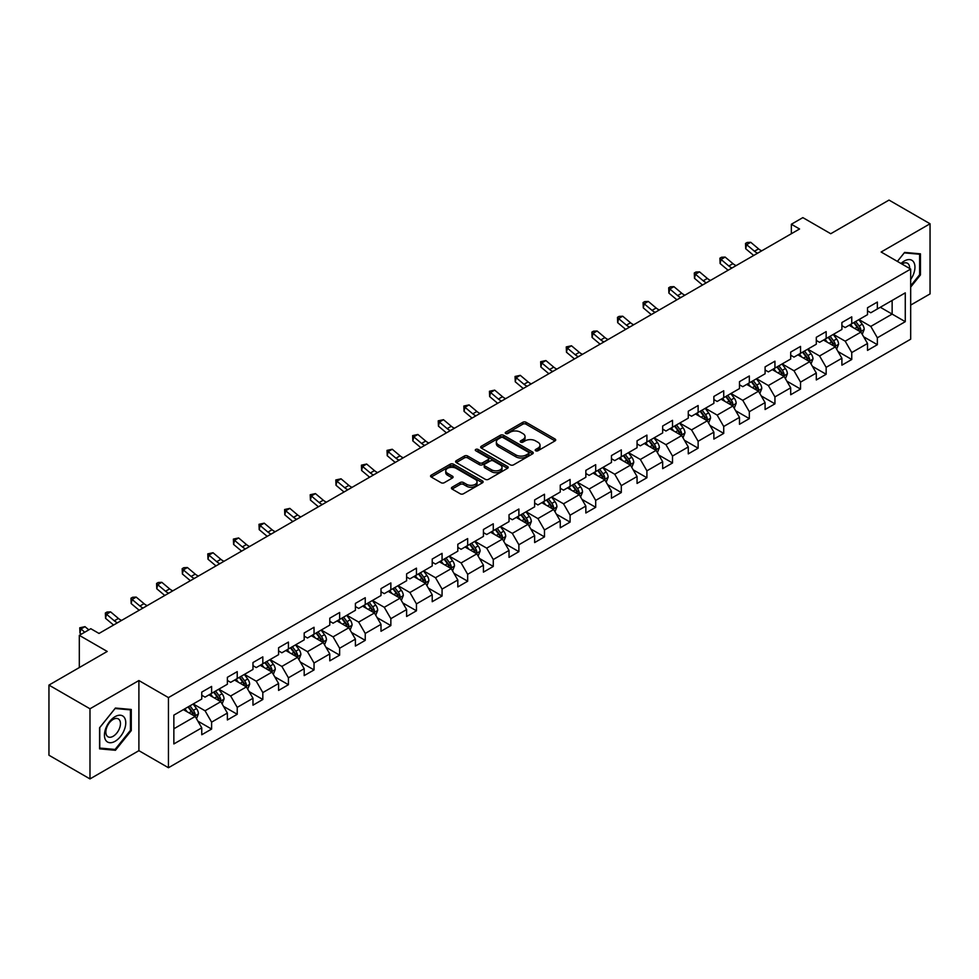 <?xml version="1.0" encoding="UTF-8"?>
<svg xmlns="http://www.w3.org/2000/svg" width="979" height="979" viewBox="0 0 979 979"><rect width="100%" height="100%" fill="white"/><g stroke="black" fill="none" stroke-linecap="round" stroke-linejoin="round"><path stroke-width="1.47" d="M535.672 450.768A1.591 0.918 0 0 0 537.924 450.768L555.044 440.88A2.276 1.309 0 0 0 555.705 439.95A2.276 1.309 0 0 0 555.044 439.02L526.041 422.279A2.276 1.309 0 0 0 522.823 422.279L505.702 432.167A1.591 0.918 0 0 0 505.237 432.816A1.591 0.918 0 0 0 505.702 433.464A1.591 0.918 0 0 0 507.954 433.464L510.169 432.192A7.294 4.21 0 0 1 520.485 432.192L522.896 433.587A7.294 4.21 0 0 1 525.038 436.561A7.294 4.21 0 0 1 522.896 439.534L520.681 440.819A1.591 0.918 0 0 0 520.216 441.468A1.591 0.918 0 0 0 520.681 442.116A1.591 0.918 0 0 0 522.945 442.116L525.16 440.844A7.294 4.21 0 0 1 535.464 440.844L537.887 442.239A7.294 4.21 0 0 1 540.016 445.212A7.294 4.21 0 0 1 537.887 448.186L535.672 449.471A1.591 0.918 0 0 0 535.207 450.12A1.591 0.918 0 0 0 535.672 450.768L535.672 449.471M452.09 487.212A2.276 1.309 0 0 0 451.429 488.142A2.276 1.309 0 0 0 452.09 489.072L460.228 493.771A2.276 1.309 0 0 0 463.446 493.771L482.463 482.794A2.276 1.309 0 0 0 483.124 481.864A2.276 1.309 0 0 0 482.463 480.934L453.461 464.181A2.276 1.309 0 0 0 450.242 464.181L431.225 475.158A2.276 1.309 0 0 0 430.564 476.088A2.276 1.309 0 0 0 431.225 477.018L441.052 482.696A2.276 1.309 0 0 0 444.282 482.696L452.408 477.997A2.276 1.309 0 0 0 453.081 477.067A2.276 1.309 0 0 0 452.408 476.137L447.538 473.322A6.094 3.524 0 0 1 445.751 470.838A6.094 3.524 0 0 1 449.52 467.583A6.094 3.524 0 0 1 456.165 468.354L475.256 479.367A6.094 3.524 0 0 1 477.042 481.864A6.094 3.524 0 0 1 473.273 485.107A6.094 3.524 0 0 1 466.628 484.348L463.446 482.512A2.276 1.309 0 0 0 460.228 482.512L452.09 487.212L452.09 489.072L460.228 484.409L460.228 482.512M910.678 305.093L930.05 293.908L930.05 223.775L889.018 200.083L830.743 233.724L802.841 217.619L791.35 224.252L799.562 228.988L99.014 633.45L90.802 628.714L79.311 635.347L79.311 667.568M89.982 708.784L89.982 778.917L138.896 750.673L138.896 680.54L89.982 708.784L48.95 685.092L107.225 651.451L79.311 635.347M138.896 680.54L168.449 697.599L910.678 269.078L910.678 339.199L168.449 767.732L168.449 697.599M930.05 223.775L881.137 252.019L910.678 269.078M510.328 464.841A2.276 1.309 0 0 0 513.559 464.841L532.564 453.864A2.276 1.309 0 0 0 533.237 452.934A2.276 1.309 0 0 0 532.564 452.004L503.573 435.263A2.276 1.309 0 0 0 500.342 435.263L481.338 446.228A2.276 1.309 0 0 0 480.665 447.158A2.276 1.309 0 0 0 481.338 448.088L510.328 464.841M476.418 451.111A1.591 0.918 0 0 1 478.033 451.343L507.489 468.341L488.509 479.306A2.276 1.309 0 0 1 485.278 479.306L456.275 462.553L456.275 460.693A2.276 1.309 0 0 0 455.614 461.623A2.276 1.309 0 0 0 456.275 462.553M456.275 460.693L464.413 456.006A2.276 1.309 0 0 1 467.644 456.006L479.404 462.786A2.276 1.309 0 0 0 482.623 462.786L488.019 459.677A2.276 1.309 0 0 0 488.692 458.747A2.276 1.309 0 0 0 488.019 457.817L475.77 450.744A1.591 0.918 0 0 1 475.304 450.095A1.591 0.918 0 0 1 476.296 449.239A1.591 0.918 0 0 1 478.033 449.447L507.514 466.469A2.276 1.309 0 0 1 508.187 467.399A2.276 1.309 0 0 1 507.514 468.329L507.514 466.469M89.982 778.917L48.95 755.225L48.95 685.092M197.905 721.156L211.611 729.061L211.611 722.147L227.373 713.055L227.373 719.969L237.224 714.278L237.224 707.364L252.974 698.272L252.974 705.186L262.825 699.495L262.825 692.581L278.587 683.489L278.587 690.403L288.426 684.713L288.426 677.798L304.188 668.706L304.188 675.62L314.039 669.93L314.039 663.016L329.788 653.923L329.788 660.837L339.64 655.147L339.64 648.233L355.401 639.14L355.401 646.054L365.24 640.364L365.24 633.45L381.002 624.345L381.002 631.271L390.854 625.581L390.854 618.667L406.615 609.562L406.615 616.489L416.454 610.798L416.454 603.884L432.216 594.779L432.216 601.706L442.067 596.015L442.067 589.101L457.817 579.996L457.817 586.923L467.668 581.232L467.668 574.318L483.43 565.213L483.43 572.14L493.269 566.449L493.269 559.535L509.031 550.431L509.031 557.357L518.882 551.666L518.882 544.752L534.644 535.648L534.644 542.574L544.483 536.884L544.483 529.969L560.245 520.865L560.245 527.791L570.096 522.101L570.096 515.187L585.846 506.082L585.846 512.996L595.697 507.318L595.697 500.404L611.459 491.299L611.459 498.213L621.298 492.535L621.298 485.621L637.06 476.516L637.06 483.43L646.911 477.752L646.911 470.826L662.673 461.733L662.673 468.647L672.512 462.969L672.512 456.043L688.274 446.95L688.274 453.864L698.125 448.186L698.125 441.26L713.875 432.167L713.875 439.081L723.726 433.403L723.726 426.477L739.488 417.384L739.488 424.299L749.327 418.62L749.327 411.694L765.088 402.602L765.088 409.516L774.94 403.837L774.94 396.911L790.702 387.819L790.702 394.733L800.541 389.055L800.541 382.128L816.302 373.036L816.302 379.95L826.154 374.272L826.154 367.345L841.903 358.253L841.903 365.167L851.754 359.489L851.754 352.562L867.516 343.47L867.516 350.384L877.355 344.694L877.355 337.779L905.269 321.675L905.269 292.868L892.138 300.443L892.138 314.088L905.269 321.675M211.611 729.061L201.76 734.752L201.76 727.838L173.858 743.942L173.858 715.135L201.76 699.03L201.76 692.104L211.611 686.426L211.611 693.34L227.373 684.248L227.373 677.321L237.224 671.643L237.224 678.557L252.974 669.452L252.974 662.538L262.825 656.86L262.825 663.774L278.587 654.67L278.587 647.755L288.426 642.077L288.426 648.991L304.188 639.887L304.188 632.972L314.039 627.282L314.039 634.208L329.788 625.104L329.788 618.19L339.64 612.499L339.64 619.426L355.401 610.321L355.401 603.407L365.24 597.716L365.24 604.643L381.002 595.538L381.002 588.624L390.854 582.933L390.854 589.86L406.615 580.755L406.615 573.841L416.454 568.15L416.454 575.077L432.216 565.972L432.216 559.058L442.067 553.368L442.067 560.294L457.817 551.189L457.817 544.275L467.668 538.585L467.668 545.511L483.43 536.406L483.43 529.492L493.269 523.802L493.269 530.728L509.031 521.623L509.031 514.709L518.882 509.019L518.882 515.945L534.644 506.841L534.644 499.926L544.483 494.236L544.483 501.15L560.245 492.058L560.245 485.143L570.096 479.453L570.096 486.367L585.846 477.275L585.846 470.361L595.697 464.67L595.697 471.584L611.459 462.492L611.459 455.578L621.298 449.887L621.298 456.801L637.06 447.709L637.06 440.795L646.911 435.104L646.911 442.018L662.673 432.926L662.673 426.012L672.512 420.321L672.512 427.236L688.274 418.143L688.274 411.229L698.125 405.539L698.125 412.453L713.875 403.36L713.875 396.446L723.726 390.756L723.726 397.67L739.488 388.577L739.488 381.663L749.327 375.973L749.327 382.887L765.088 373.794L765.088 366.868L774.94 361.19L774.94 368.104L790.702 359.012L790.702 352.085L800.541 346.407L800.541 353.321L816.302 344.229L816.302 337.302L826.154 331.624L826.154 338.538L841.903 329.446L841.903 322.519L851.754 316.841L851.754 323.755L867.516 314.663L867.516 307.736L877.355 302.058L877.355 308.972L905.269 292.868M208.98 694.857L220.801 701.674L205.052 710.778L193.23 703.95M201.76 695.237L205.052 697.134L211.611 693.34M205.052 710.778L211.611 722.147M220.801 701.674L227.373 713.055M234.593 680.075L246.414 686.891L230.652 695.996L218.831 689.167M227.373 680.454L230.652 682.351L237.224 678.557M230.652 695.996L237.224 707.364M246.414 686.891L252.974 698.272M260.194 665.292L272.015 672.108L256.253 681.213L244.444 674.384M252.974 665.671L256.253 667.568L262.825 663.774M256.253 681.213L262.825 692.581M272.015 672.108L278.587 683.489M285.807 650.509L297.616 657.325L281.866 666.43L270.045 659.601M278.587 650.888L281.866 652.785L288.426 648.991M281.866 666.43L288.426 677.798M297.616 657.325L304.188 668.706M311.408 635.726L323.229 642.542L307.467 651.647L295.646 644.818M304.188 636.105L307.467 638.002L314.039 634.208M307.467 651.647L314.039 663.016M323.229 642.542L329.788 653.923M337.009 620.943L348.83 627.759L333.08 636.864L321.259 630.035M329.788 621.322L333.08 623.219L339.64 619.426M333.08 636.864L339.64 648.233M348.83 627.759L355.401 639.14M362.622 606.16L374.443 612.976L358.681 622.081L346.86 615.253M355.401 606.539L358.681 608.424L365.24 604.643M358.681 622.081L365.24 633.45M374.443 612.976L381.002 624.345M388.222 591.377L400.044 598.193L384.282 607.298L372.473 600.47M381.002 591.757L384.282 593.641L390.854 589.86M384.282 607.298L390.854 618.667M400.044 598.193L406.615 609.562M413.836 576.594L425.645 583.411L409.895 592.515L398.074 585.687M406.615 576.974L409.895 578.858L416.454 575.077M409.895 592.515L416.454 603.884M425.645 583.411L432.216 594.779M439.436 561.811L451.258 568.628L435.496 577.732L423.674 570.904M432.216 562.191L435.496 564.075L442.067 560.294M435.496 577.732L442.067 589.101M451.258 568.628L457.817 579.996M465.037 547.016L476.859 553.845L461.109 562.937L449.288 556.121M457.817 547.396L461.109 549.292L467.668 545.511M461.109 562.937L467.668 574.318M476.859 553.845L483.43 565.213M490.65 532.233L502.472 539.062L486.71 548.154L474.888 541.338M483.43 532.613L486.71 534.51L493.269 530.728M486.71 548.154L493.269 559.535M502.472 539.062L509.031 550.431M516.251 517.45L528.073 524.279L512.311 533.371L500.502 526.555M509.031 517.83L512.311 519.727L518.882 515.945M512.311 533.371L518.882 544.752M528.073 524.279L534.644 535.648M541.864 502.668L553.673 509.496L537.924 518.589L526.102 511.772M534.644 503.047L537.924 504.944L544.483 501.15M537.924 518.589L544.483 529.969M553.673 509.496L560.245 520.865M567.465 487.885L579.287 494.713L563.525 503.806L551.703 496.989M560.245 488.264L563.525 490.161L570.096 486.367M563.525 503.806L570.096 515.187M579.287 494.713L585.846 506.082M593.066 473.102L604.887 479.93L589.138 489.023L577.316 482.206M585.846 473.481L589.138 475.378L595.697 471.584M589.138 489.023L595.697 500.404M604.887 479.93L611.459 491.299M618.679 458.319L630.5 465.147L614.739 474.24L602.917 467.424M611.459 458.698L614.739 460.595L621.298 456.801M614.739 474.24L621.298 485.621M630.5 465.147L637.06 476.516M644.28 443.536L656.101 450.364L640.339 459.457L628.53 452.641M637.06 443.915L640.339 445.812L646.911 442.018M640.339 459.457L646.911 470.826M656.101 450.364L662.673 461.733M669.893 428.753L681.702 435.582L665.953 444.674L654.131 437.858M662.673 429.132L665.953 431.029L672.512 427.236M665.953 444.674L672.512 456.043M681.702 435.582L688.274 446.95M695.494 413.97L707.315 420.799L691.553 429.891L679.732 423.075M688.274 414.35L691.553 416.246L698.125 412.453M691.553 429.891L698.125 441.26M707.315 420.799L713.875 432.167M721.095 399.187L732.916 406.016L717.166 415.108L705.345 408.292M713.875 399.567L717.166 401.463L723.726 397.67M717.166 415.108L723.726 426.477M732.916 406.016L739.488 417.384M746.708 384.404L758.529 391.233L742.767 400.325L730.946 393.509M739.488 384.784L742.767 386.681L749.327 382.887M742.767 400.325L749.327 411.694M758.529 391.233L765.088 402.602M772.309 369.621L784.13 376.45L768.368 385.542L756.559 378.714M765.088 370.001L768.368 371.898L774.94 368.104M768.368 385.542L774.94 396.911M784.13 376.45L790.702 387.819M797.922 354.839L809.731 361.667L793.981 370.76L782.16 363.931M790.702 355.218L793.981 357.115L800.541 353.321M793.981 370.76L800.541 382.128M809.731 361.667L816.302 373.036M823.523 340.056L835.344 346.884L819.582 355.977L807.761 349.148M816.302 340.435L819.582 342.332L826.154 338.538M819.582 355.977L826.154 367.345M835.344 346.884L841.903 358.253M849.123 325.273L860.945 332.101L845.195 341.194L833.374 334.365M841.903 325.652L845.195 327.549L851.754 323.755M845.195 341.194L851.754 352.562M860.945 332.101L867.516 343.47M880.317 307.271L892.138 314.088L870.796 326.411L858.975 319.582M867.516 310.869L870.796 312.766L877.355 308.972M870.796 326.411L877.355 337.779M138.896 750.673L168.449 767.732M791.35 224.252L791.35 233.724M173.858 728.78L195.2 716.457L183.379 709.64M195.2 716.457L201.76 727.838M863.662 336.788L877.355 344.694M838.048 351.571L851.754 359.489M812.448 366.354L826.154 374.272M786.835 381.137L800.541 389.055M761.234 395.92L774.94 403.837M735.633 410.703L749.327 418.62M710.02 425.486L723.726 433.403M684.419 440.269L698.125 448.186M658.806 455.051L672.512 462.969M633.205 469.834L646.911 477.752M607.604 484.617L621.298 492.535M581.991 499.4L595.697 507.318M556.39 514.183L570.096 522.101M530.777 528.966L544.483 536.884M505.176 543.749L518.882 551.666M479.575 558.532L493.269 566.449M453.962 573.315L467.668 581.232M428.361 588.098L442.067 596.015M402.748 602.893L416.454 610.798M377.148 617.676L390.854 625.581M351.547 632.458L365.24 640.364M325.934 647.241L339.64 655.147M300.333 662.024L314.039 669.93M274.72 676.807L288.426 684.713M249.119 691.59L262.825 699.495M223.518 706.373L237.224 714.278M910.678 287.092L920.444 274.94L920.444 253.83L904.608 252.411L897.388 261.393M99.589 748.862L115.424 750.281L131.272 730.579L131.272 709.457L115.424 708.037L99.589 727.752L99.589 748.862M919.624 274.475L920.444 274.94M130.44 730.101L131.272 730.579M113.748 749.314L115.424 750.281M536.308 450.989L537.887 450.083A7.294 4.21 0 0 0 540.016 447.109L540.016 445.212M525.038 436.561L525.038 438.457A7.294 4.21 0 0 1 522.896 441.431L521.317 442.337M555.007 440.905L526.041 424.176A2.276 1.309 0 0 0 522.823 424.176L506.339 433.697M532.539 453.877L503.573 437.148A2.276 1.309 0 0 0 500.342 437.148L481.362 448.113M528.538 453.583A1.591 0.918 0 0 0 529.003 452.934A1.591 0.918 0 0 0 528.538 452.286L503.084 437.589A1.591 0.918 0 0 0 500.832 437.589L498.495 438.935A7.294 4.21 0 0 0 496.353 441.908A7.294 4.21 0 0 0 498.495 444.882L515.896 454.929A7.294 4.21 0 0 0 526.2 454.929L528.538 453.583L528.538 455.48A1.591 0.918 0 0 0 529.003 454.831L529.003 452.934M496.353 441.908L496.353 443.805A7.294 4.21 0 0 0 498.495 446.779L498.495 444.882M528.538 455.48L526.2 456.826A7.294 4.21 0 0 1 515.896 456.826L498.495 446.779M456.312 462.577L464.413 457.891L464.413 456.006M488.692 458.747L488.692 460.644A2.276 1.309 0 0 1 488.019 461.574L482.623 464.682A2.276 1.309 0 0 1 479.404 464.682L467.644 457.891A2.276 1.309 0 0 0 464.413 457.891M491.605 469.834A6.094 3.524 0 0 0 498.25 470.605A6.094 3.524 0 0 0 502.007 467.35A6.094 3.524 0 0 0 500.22 464.866L493.502 460.974A2.276 1.309 0 0 0 490.271 460.974L484.874 464.095A2.276 1.309 0 0 0 484.213 465.025A2.276 1.309 0 0 0 484.874 465.955L491.605 469.834L491.605 471.731A6.094 3.524 0 0 0 498.25 472.49A6.094 3.524 0 0 0 502.007 469.247L502.007 467.35M484.213 465.025L484.213 466.922A2.276 1.309 0 0 0 484.874 467.852L484.874 465.955M491.605 471.731L484.874 467.852M477.042 481.864L477.042 483.761A6.094 3.524 0 0 1 473.273 487.004A6.094 3.524 0 0 1 466.628 486.245L463.446 484.409A2.276 1.309 0 0 0 460.228 484.409M445.751 470.838L445.751 472.735A6.094 3.524 0 0 0 447.538 475.219L447.538 473.322M452.384 478.021L447.538 475.219M482.427 482.806L453.461 466.077A2.276 1.309 0 0 0 450.242 466.077L431.262 477.042L431.225 475.158M862.242 334.341L864.2 329.421A6.155 3.549 -120 0 0 862.23 324.184L858.84 319.668M852.942 327.476L850.641 324.404M859.99 331.551L860.871 329.69A6.155 3.549 -120 0 0 859.109 325.983L855.732 321.467M854.19 322.348L857.947 327.365A3.133 1.811 60 0 1 858.51 328.32L860.871 329.69M853.761 322.605L857.151 327.121A6.155 3.549 60 0 1 858.901 330.816M757.66 253.182A11.601 6.706 60 0 1 754.454 251.236L746.634 244.652L745.717 248.752L753.536 255.323A17.414 10.047 -120 0 0 753.708 255.458M761.76 250.82A11.601 6.706 60 0 1 758.554 248.862L750.734 242.29L746.634 244.652L745.509 243.428L747.148 242.474L750.734 242.29M745.717 248.752L745.509 243.428M910.678 279.505A15.089 8.713 120 0 0 913.517 274.169A15.089 8.713 120 0 0 912.587 260.806A15.089 8.713 120 0 0 901.023 263.498M918.608 253.659L919.624 254.246L919.624 274.707L910.678 285.844M897.413 261.417L904.278 252.876L919.624 254.246M909.626 268.466A10.328 5.96 120 0 0 907.496 263.278A10.328 5.96 120 0 0 901.94 264.024M115.094 741.287A15.089 8.713 120 0 0 125.765 722.808A15.089 8.713 120 0 0 115.094 716.652A15.089 8.713 120 0 0 104.435 735.131A15.089 8.713 120 0 0 115.094 741.287M113.16 736.281A10.328 5.96 120 0 0 119.903 727.177A10.328 5.96 120 0 0 118.324 718.904A10.328 5.96 120 0 0 113.16 719.418A10.328 5.96 120 0 0 106.405 728.523A10.328 5.96 120 0 0 107.996 736.795A10.328 5.96 120 0 0 113.16 736.281M99.748 727.605L115.094 708.502L130.44 709.885L130.44 730.346L115.094 749.437L99.748 748.066L99.748 727.605M129.424 709.298L130.44 709.885M836.641 349.124L838.587 344.204A6.155 3.549 -120 0 0 836.629 338.967L833.239 334.451M827.328 342.258L825.028 339.187M834.389 346.333L835.271 344.473A6.155 3.549 -120 0 0 833.508 340.765L830.119 336.25M828.577 337.131L832.334 342.148A3.133 1.811 60 0 1 832.909 343.103L835.271 344.473M828.148 337.388L831.538 341.904A6.155 3.549 60 0 1 833.3 345.611M811.028 363.907L812.986 358.987A6.155 3.549 -120 0 0 811.028 353.749L807.638 349.234M801.728 357.041L799.427 353.97M808.789 361.116L809.67 359.256A6.155 3.549 -120 0 0 807.908 355.548L804.518 351.033M802.976 351.914L806.733 356.931A3.133 1.811 60 0 1 807.308 357.886L809.67 359.256M802.547 352.171L805.937 356.686A6.155 3.549 60 0 1 807.699 360.394M732.047 267.965A11.601 6.706 60 0 1 728.841 266.019L721.021 259.435L720.116 263.535L727.935 270.106A17.414 10.047 -120 0 0 728.107 270.241M736.159 265.603A11.601 6.706 60 0 1 732.953 263.645L725.133 257.073L721.021 259.435L719.895 258.211L721.547 257.257L725.133 257.073M720.116 263.535L719.895 258.211M706.446 282.747A11.601 6.706 60 0 1 703.24 280.802L695.42 274.218L694.503 278.317L702.335 284.889A17.414 10.047 -120 0 0 702.494 285.036M710.546 280.386A11.601 6.706 60 0 1 707.34 278.428L699.52 271.856L695.42 274.218L694.295 272.994L695.934 272.04L699.52 271.856M694.503 278.317L694.295 272.994M785.427 378.689L787.385 373.77A6.155 3.549 -120 0 0 785.415 368.532L782.025 364.017M776.127 371.824L773.826 368.753M783.176 375.899L784.057 374.039A6.155 3.549 -120 0 0 782.294 370.331L778.905 365.816M777.375 366.697L781.132 371.714A3.133 1.811 60 0 1 781.695 372.669L784.057 374.039M776.934 366.954L780.324 371.469A6.155 3.549 60 0 1 782.086 375.177M759.826 393.472L761.772 388.553A6.155 3.549 -120 0 0 759.814 383.315L756.424 378.8M750.514 386.607L748.213 383.535M757.575 390.682L758.456 388.822A6.155 3.549 -120 0 0 756.694 385.114L753.304 380.598M751.762 381.492L755.519 386.497A3.133 1.811 60 0 1 756.094 387.451L758.456 388.822M751.334 381.737L754.723 386.252A6.155 3.549 60 0 1 756.486 389.96M734.213 408.255L736.171 403.336A6.155 3.549 -120 0 0 734.201 398.098L730.811 393.582M724.913 401.39L722.612 398.318M731.962 405.465L732.843 403.605A6.155 3.549 -120 0 0 731.08 399.897L727.703 395.381M726.161 396.275L729.918 401.292A3.133 1.811 60 0 1 730.481 402.234L732.843 403.605M725.733 396.519L729.122 401.035A6.155 3.549 60 0 1 730.872 404.743M680.833 297.53A11.601 6.706 60 0 1 677.639 295.585L669.807 289.001L668.902 293.1L676.722 299.672A17.414 10.047 -120 0 0 676.893 299.819M684.945 295.168A11.601 6.706 60 0 1 681.739 293.21L673.919 286.639L669.807 289.001L668.694 287.777L670.334 286.823L673.919 286.639M668.902 293.1L668.694 287.777M655.232 312.313A11.601 6.706 60 0 1 652.026 310.367L644.206 303.784L643.289 307.883L651.121 314.455A17.414 10.047 -120 0 0 651.28 314.602M659.332 309.951A11.601 6.706 60 0 1 656.138 307.993L648.306 301.422L644.206 303.784L643.081 302.56L644.72 301.605L648.306 301.422M643.289 307.883L643.081 302.56M629.632 327.096A11.601 6.706 60 0 1 626.425 325.15L618.606 318.579L617.688 322.666L625.508 329.238A17.414 10.047 -120 0 0 625.679 329.385M633.731 324.734A11.601 6.706 60 0 1 630.525 322.776L622.705 316.205L618.606 318.579L617.48 317.343L619.12 316.388L622.705 316.205M617.688 322.666L617.48 317.343M604.019 341.879A11.601 6.706 60 0 1 600.812 339.933L592.993 333.362L592.087 337.449L599.907 344.021A17.414 10.047 -120 0 0 600.078 344.167M608.13 339.517A11.601 6.706 60 0 1 604.924 337.559L597.104 330.988L592.993 333.362L591.867 332.126L593.519 331.171L597.104 330.988M592.087 337.449L591.867 332.126M578.418 356.662A11.601 6.706 60 0 1 575.211 354.716L567.392 348.145L566.474 352.232L574.306 358.803A17.414 10.047 -120 0 0 574.465 358.95M582.517 354.3A11.601 6.706 60 0 1 579.311 352.342L571.491 345.771L567.392 348.145L566.266 346.909L571.491 345.771M566.474 352.232L566.266 346.909M552.805 371.445A11.601 6.706 60 0 1 549.611 369.499L541.779 362.928L540.873 367.015L548.693 373.586A17.414 10.047 -120 0 0 548.864 373.733M556.916 369.083A11.601 6.706 60 0 1 553.71 367.125L545.89 360.553L541.779 362.928L540.665 361.692L545.89 360.553M540.873 367.015L540.665 361.692M527.204 386.228A11.601 6.706 60 0 1 523.998 384.282L516.178 377.71L515.26 381.798L523.092 388.369A17.414 10.047 -120 0 0 523.251 388.516M531.303 383.866A11.601 6.706 60 0 1 528.109 381.908L520.277 375.336L516.178 377.71L515.052 376.474L520.277 375.336M515.26 381.798L515.052 376.474M501.603 401.011A11.601 6.706 60 0 1 498.397 399.065L490.577 392.493L489.659 396.581L497.479 403.152A17.414 10.047 -120 0 0 497.65 403.299M505.702 398.649A11.601 6.706 60 0 1 502.496 396.691L494.676 390.119L490.577 392.493L489.451 391.257L494.676 390.119M489.659 396.581L489.451 391.257M475.99 415.806A11.601 6.706 60 0 1 472.784 413.848L464.964 407.276L464.058 411.364L471.878 417.947A17.414 10.047 -120 0 0 472.049 418.082M480.102 413.432A11.601 6.706 60 0 1 476.895 411.474L469.076 404.902L464.964 407.276L463.838 406.04L469.076 404.902M464.058 411.364L463.838 406.04M450.389 430.589A11.601 6.706 60 0 1 447.183 428.631L439.363 422.059L438.445 426.146L446.277 432.73A17.414 10.047 -120 0 0 446.436 432.865M454.489 428.215A11.601 6.706 60 0 1 451.282 426.257L443.463 419.685L439.363 422.059L438.237 420.823L443.463 419.685M438.445 426.146L438.237 420.823M424.776 445.372A11.601 6.706 60 0 1 421.582 443.414L413.75 436.842L412.844 440.929L420.664 447.513A17.414 10.047 -120 0 0 420.835 447.648M428.888 442.997A11.601 6.706 60 0 1 425.681 441.039L417.862 434.468L413.75 436.842L412.636 435.606L417.862 434.468M412.844 440.929L412.636 435.606M399.175 460.154A11.601 6.706 60 0 1 395.969 458.196L388.149 451.625L387.231 455.712L395.063 462.296A17.414 10.047 -120 0 0 395.222 462.431M403.275 457.78A11.601 6.706 60 0 1 400.081 455.835L392.249 449.251L388.149 451.625L387.023 450.389L392.249 449.251M387.231 455.712L387.023 450.389M373.574 474.937A11.601 6.706 60 0 1 370.368 472.979L362.548 466.408L361.63 470.495L369.45 477.079A17.414 10.047 -120 0 0 369.621 477.214M377.674 472.563A11.601 6.706 60 0 1 374.467 470.618L366.648 464.034L362.548 466.408L361.422 465.172L366.648 464.034M361.63 470.495L361.422 465.172M347.961 489.72A11.601 6.706 60 0 1 344.755 487.762L336.935 481.191L336.03 485.278L343.849 491.862A17.414 10.047 -120 0 0 344.021 491.996M352.073 487.346A11.601 6.706 60 0 1 348.867 485.4L341.047 478.817L336.935 481.191L335.809 479.955L341.047 478.817M336.03 485.278L335.809 479.955M322.36 504.503A11.601 6.706 60 0 1 319.154 502.545L311.334 495.974L310.416 500.061L318.248 506.645A17.414 10.047 -120 0 0 318.408 506.779M326.46 502.129A11.601 6.706 60 0 1 323.254 500.183L315.434 493.6L311.334 495.974L310.208 494.738L315.434 493.6M310.416 500.061L310.208 494.738M296.747 519.286A11.601 6.706 60 0 1 293.553 517.328L285.721 510.757L284.816 514.844L292.635 521.428A17.414 10.047 -120 0 0 292.807 521.562M300.859 516.912A11.601 6.706 60 0 1 297.653 514.966L289.833 508.382L285.721 510.757L284.608 509.521L289.833 508.382M284.816 514.844L284.608 509.521M271.146 534.069A11.601 6.706 60 0 1 267.94 532.111L260.12 525.539L259.202 529.639L267.034 536.211A17.414 10.047 -120 0 0 267.194 536.345M275.246 531.695A11.601 6.706 60 0 1 272.052 529.749L264.22 523.165L260.12 525.539L258.994 524.303L264.22 523.165M259.202 529.639L258.994 524.303M245.545 548.852A11.601 6.706 60 0 1 242.339 546.894L234.519 540.322L233.602 544.422L241.421 550.993A17.414 10.047 -120 0 0 241.593 551.128M249.645 546.478A11.601 6.706 60 0 1 246.439 544.532L238.619 537.948L234.519 540.322L233.394 539.086L238.619 537.948M233.602 544.422L233.394 539.086M219.932 563.635A11.601 6.706 60 0 1 216.726 561.677L208.906 555.105L208.001 559.205L215.821 565.776A17.414 10.047 -120 0 0 215.992 565.911M224.044 561.261A11.601 6.706 60 0 1 220.838 559.315L213.018 552.731L208.906 555.105L207.781 553.869L213.018 552.731M208.001 559.205L207.781 553.869M708.612 423.038L710.558 418.119A6.155 3.549 -120 0 0 708.6 412.881L705.21 408.365M699.3 416.173L696.999 413.101M706.361 420.248L707.242 418.388A6.155 3.549 -120 0 0 705.48 414.68L702.09 410.164M700.548 411.058L704.305 416.075A3.133 1.811 60 0 1 704.88 417.017L707.242 418.388M700.12 411.302L703.509 415.818A6.155 3.549 60 0 1 705.272 419.526M682.999 437.821L684.957 432.902A6.155 3.549 -120 0 0 682.999 427.664L679.61 423.148M673.699 430.956L671.398 427.884M680.76 435.031L681.641 433.171A6.155 3.549 -120 0 0 679.879 429.463L676.489 424.947M674.947 425.841L678.704 430.858A3.133 1.811 60 0 1 679.279 431.8L681.641 433.171M674.519 426.085L677.909 430.601A6.155 3.549 60 0 1 679.671 434.309M657.399 452.604L659.356 447.684A6.155 3.549 -120 0 0 657.386 442.447L653.996 437.931M648.098 445.739L645.797 442.667M655.147 449.814L656.028 447.954A6.155 3.549 -120 0 0 654.266 444.258L650.876 439.73M649.346 440.623L653.103 445.641A3.133 1.811 60 0 1 653.666 446.583L656.028 447.954M648.906 440.868L652.295 445.384A6.155 3.549 60 0 1 654.058 449.092M631.798 467.387L633.743 462.467A6.155 3.549 -120 0 0 631.785 457.23L628.396 452.714M622.485 460.522L620.184 457.45M629.546 464.597L630.427 462.737A6.155 3.549 -120 0 0 628.665 459.041L625.275 454.513M623.733 455.406L627.49 460.424A3.133 1.811 60 0 1 628.065 461.366L630.427 462.737M623.305 455.651L626.695 460.167A6.155 3.549 60 0 1 628.457 463.875M606.185 482.17L608.143 477.25A6.155 3.549 -120 0 0 606.172 472.013L602.783 467.497M596.884 475.304L594.583 472.233M603.933 479.38L604.814 477.519A6.155 3.549 -120 0 0 603.052 473.824L599.674 469.296M598.132 470.189L601.889 475.207A3.133 1.811 60 0 1 602.452 476.149L604.814 477.519M597.704 470.434L601.094 474.962A6.155 3.549 60 0 1 602.844 478.658M580.584 496.953L582.529 492.045A6.155 3.549 -120 0 0 580.571 486.796L577.182 482.28M571.271 490.087L568.97 487.016M578.332 494.162L579.213 492.302A6.155 3.549 -120 0 0 577.451 488.607L574.061 484.079M572.519 484.972L576.276 489.989A3.133 1.811 60 0 1 576.851 490.944L579.213 492.302M572.091 485.217L575.481 489.745A6.155 3.549 60 0 1 577.243 493.44M554.971 511.736L556.929 506.828A6.155 3.549 -120 0 0 554.971 501.591L551.581 497.063M545.67 504.87L543.369 501.799M552.731 508.945L553.612 507.085A6.155 3.549 -120 0 0 551.85 503.39L548.46 498.862M546.918 499.755L550.675 504.772A3.133 1.811 60 0 1 551.25 505.727L553.612 507.085M546.49 500L549.88 504.528A6.155 3.549 60 0 1 551.642 508.223M529.37 526.531L531.328 521.611A6.155 3.549 -120 0 0 529.358 516.374L525.968 511.846M520.069 519.653L517.769 516.582M527.118 523.728L527.999 521.868A6.155 3.549 -120 0 0 526.237 518.172L522.847 513.645M521.317 514.538L525.074 519.555A3.133 1.811 60 0 1 525.637 520.51L527.999 521.868M520.877 514.783L524.267 519.311A6.155 3.549 60 0 1 526.029 523.006M503.769 541.314L505.715 536.394A6.155 3.549 -120 0 0 503.757 531.156L500.367 526.629M494.456 534.436L492.156 531.364M501.517 538.511L502.398 536.651A6.155 3.549 -120 0 0 500.636 532.955L497.246 528.427M495.704 529.321L499.461 534.338A3.133 1.811 60 0 1 500.036 535.293L502.398 536.651M495.276 529.566L498.666 534.093A6.155 3.549 60 0 1 500.428 537.789M478.156 556.096L480.114 551.177A6.155 3.549 -120 0 0 478.144 545.939L474.754 541.411M468.855 549.219L466.555 546.147M475.904 553.294L476.785 551.434A6.155 3.549 -120 0 0 475.023 547.738L471.645 543.21M470.104 544.104L473.86 549.121A3.133 1.811 60 0 1 474.423 550.076L476.785 551.434M469.675 544.348L473.065 548.876A6.155 3.549 60 0 1 474.815 552.572M452.555 570.879L454.501 565.96A6.155 3.549 -120 0 0 452.543 560.722L449.153 556.194M443.242 564.002L440.942 560.93M450.303 568.077L451.184 566.217A6.155 3.549 -120 0 0 449.422 562.521L446.032 557.993M444.49 558.887L448.247 563.904A3.133 1.811 60 0 1 448.823 564.859L451.184 566.217M444.062 559.131L447.452 563.659A6.155 3.549 60 0 1 449.214 567.355M426.942 585.662L428.9 580.743A6.155 3.549 -120 0 0 426.942 575.505L423.552 570.977M417.641 578.785L415.341 575.713M424.702 582.86L425.584 581A6.155 3.549 -120 0 0 423.821 577.304L420.432 572.776M418.89 573.67L422.647 578.687A3.133 1.811 60 0 1 423.222 579.641L425.584 581M418.461 573.914L421.851 578.442A6.155 3.549 60 0 1 423.613 582.138M401.341 600.445L403.299 595.526A6.155 3.549 -120 0 0 401.329 590.288L397.939 585.76M392.041 593.568L389.74 590.496M399.089 597.643L399.97 595.783A6.155 3.549 -120 0 0 398.208 592.087L394.818 587.559M393.289 588.452L397.046 593.47A3.133 1.811 60 0 1 397.609 594.424L399.97 595.783M392.848 588.697L396.238 593.225A6.155 3.549 60 0 1 398 596.921M375.74 615.228L377.686 610.309A6.155 3.549 -120 0 0 375.728 605.071L372.338 600.543M366.427 608.351L364.127 605.279M373.488 612.426L374.37 610.566A6.155 3.549 -120 0 0 372.607 606.87L369.218 602.342M367.676 603.235L371.433 608.253A3.133 1.811 60 0 1 372.008 609.207L374.37 610.566M367.247 603.48L370.637 608.008A6.155 3.549 60 0 1 372.399 611.704M350.127 630.011L352.085 625.091A6.155 3.549 -120 0 0 350.115 619.854L346.725 615.326M340.827 623.133L338.526 620.062M347.875 627.209L348.757 625.348A6.155 3.549 -120 0 0 346.994 621.653L343.617 617.125M342.075 618.018L345.832 623.036A3.133 1.811 60 0 1 346.395 623.99L348.757 625.348M341.647 618.263L345.036 622.791A6.155 3.549 60 0 1 346.786 626.487M324.526 644.794L326.472 639.874A6.155 3.549 -120 0 0 324.514 634.637L321.124 630.109M315.214 637.929L312.913 634.845M322.275 641.991L323.156 640.131A6.155 3.549 -120 0 0 321.393 636.436L318.004 631.908M316.462 632.801L320.219 637.818A3.133 1.811 60 0 1 320.794 638.773L323.156 640.131M316.033 633.046L319.423 637.574A6.155 3.549 60 0 1 321.185 641.269M298.913 659.577L300.871 654.657A6.155 3.549 -120 0 0 298.913 649.42L295.523 644.892M289.613 652.712L287.312 649.64M296.674 656.774L297.555 654.914A6.155 3.549 -120 0 0 295.793 651.219L292.403 646.691M290.861 647.584L294.618 652.601A3.133 1.811 60 0 1 295.193 653.556L297.555 654.914M290.433 647.829L293.822 652.357A6.155 3.549 60 0 1 295.585 656.052M273.312 674.36L275.27 669.44A6.155 3.549 -120 0 0 273.3 664.203L269.91 659.675M264.012 667.494L261.711 664.423M271.061 671.557L271.942 669.697A6.155 3.549 -120 0 0 270.18 666.001L266.79 661.474M265.26 662.367L269.017 667.384A3.133 1.811 60 0 1 269.58 668.339L271.942 669.697M264.82 662.612L268.209 667.14A6.155 3.549 60 0 1 269.971 670.835M247.711 689.143L249.657 684.223A6.155 3.549 -120 0 0 247.699 678.985L244.309 674.458M238.399 682.277L236.098 679.206M245.46 686.34L246.341 684.48A6.155 3.549 -120 0 0 244.579 680.784L241.189 676.269M239.647 677.15L243.404 682.167A3.133 1.811 60 0 1 243.979 683.122L246.341 684.48M239.219 677.395L242.608 681.922A6.155 3.549 60 0 1 244.371 685.618M222.098 703.925L224.056 699.006A6.155 3.549 -120 0 0 222.086 693.768L218.696 689.24M212.798 697.06L210.497 693.989M219.847 701.135L220.728 699.263A6.155 3.549 -120 0 0 218.966 695.567L215.588 691.052M214.046 691.933L217.803 696.95A3.133 1.811 60 0 1 218.366 697.905L220.728 699.263M213.618 692.177L217.008 696.705A6.155 3.549 60 0 1 218.758 700.401M194.332 578.418A11.601 6.706 60 0 1 191.125 576.46L183.306 569.888L182.388 573.988L190.22 580.559A17.414 10.047 -120 0 0 190.379 580.694M198.431 576.044A11.601 6.706 60 0 1 195.225 574.098L187.405 567.526L183.306 569.888L182.18 568.664L183.819 567.71L187.405 567.526M182.388 573.988L182.18 568.664M168.718 593.201A11.601 6.706 60 0 1 165.524 591.243L157.692 584.671L156.787 588.771L164.607 595.342A17.414 10.047 -120 0 0 164.778 595.477M172.83 590.827A11.601 6.706 60 0 1 169.624 588.881L161.804 582.309L157.692 584.671L156.579 583.447L158.219 582.493L161.804 582.309M156.787 588.771L156.579 583.447M143.118 607.983A11.601 6.706 60 0 1 139.911 606.025L132.092 599.454L131.174 603.553L139.006 610.125A17.414 10.047 -120 0 0 139.165 610.26M147.217 605.609A11.601 6.706 60 0 1 144.023 603.664L136.191 597.092L132.092 599.454L130.966 598.23L132.606 597.276L136.191 597.092M131.174 603.553L130.966 598.23M117.517 622.766A11.601 6.706 60 0 1 114.31 620.821L106.491 614.237L105.573 618.336L113.393 624.908A17.414 10.047 -120 0 0 113.564 625.043M121.616 620.392A11.601 6.706 60 0 1 118.41 618.447L110.59 611.875L106.491 614.237L105.365 613.013L107.005 612.059L110.59 611.875M105.573 618.336L105.365 613.013M196.498 718.708L198.443 713.789A6.155 3.549 -120 0 0 196.485 708.551L193.096 704.023M187.185 711.843L184.884 708.772M194.246 715.918L195.127 714.046A6.155 3.549 -120 0 0 193.365 710.35L189.975 705.835M188.433 706.716L192.19 711.733A3.133 1.811 60 0 1 192.765 712.688L195.127 714.046M188.005 706.973L191.394 711.488A6.155 3.549 60 0 1 193.157 715.184M88.808 629.864L84.989 626.658L80.878 629.02L79.972 633.119L81.269 634.208M84.696 632.238L79.752 627.796L84.989 626.658M79.972 633.119L79.752 627.796M537.887 450.083L537.887 448.186M520.681 442.116L520.681 440.819M522.896 441.431L522.896 439.534M505.702 433.464L505.702 432.167M522.823 424.176L522.823 422.279M526.041 424.176L526.041 422.279M555.044 440.88L555.044 439.02M481.338 448.088L481.338 446.228M500.342 437.148L500.342 435.263M503.573 437.148L503.573 435.263M532.564 453.864L532.564 452.004M515.896 456.826L515.896 454.929M526.2 456.826L526.2 454.929M467.644 457.891L467.644 456.006M479.404 464.682L479.404 462.786M482.623 464.682L482.623 462.786M488.019 461.574L488.019 459.677M478.033 451.343L478.033 449.447M463.446 484.409L463.446 482.512M466.628 486.245L466.628 484.348M452.408 477.997L452.408 476.137M450.242 466.077L450.242 464.181M453.461 466.077L453.461 464.181M482.463 482.794L482.463 480.934M860.345 331.746L864.151 329.544M859.109 325.983L862.23 324.184M854.74 328.516L857.151 327.121M754.454 251.236L758.554 248.862M834.732 346.529L838.55 344.327M833.508 340.765L836.629 338.967M829.14 343.299L831.538 341.904M809.131 361.312L812.949 359.109M807.908 355.548L811.028 353.749M803.526 358.081L805.937 356.686M728.841 266.019L732.953 263.645M703.24 280.802L707.34 278.428M783.518 376.095L787.336 373.892M782.294 370.331L785.415 368.532M777.926 372.864L780.324 371.469M757.917 390.878L761.735 388.675M756.694 385.114L759.814 383.315M752.313 387.647L754.723 386.252M732.316 405.661L736.122 403.458M731.08 399.897L734.201 398.098M726.712 402.43L729.122 401.035M677.639 295.585L681.739 293.21M652.026 310.367L656.138 307.993M626.425 325.15L630.525 322.776M600.812 339.933L604.924 337.559M575.211 354.716L579.311 352.342M549.611 369.499L553.71 367.125M523.998 384.282L528.109 381.908M498.397 399.065L502.496 396.691M472.784 413.848L476.895 411.474M447.183 428.631L451.282 426.257M421.582 443.414L425.681 441.039M395.969 458.196L400.081 455.835M370.368 472.979L374.467 470.618M344.755 487.762L348.867 485.4M319.154 502.545L323.254 500.183M293.553 517.328L297.653 514.966M267.94 532.111L272.052 529.749M242.339 546.894L246.439 544.532M216.726 561.677L220.838 559.315M706.703 420.444L710.521 418.241M705.48 414.68L708.6 412.881M701.111 417.213L703.509 415.818M681.103 435.227L684.921 433.024M679.879 429.463L682.999 427.664M675.498 431.996L677.909 430.601M655.489 450.01L659.308 447.807M654.266 444.258L657.386 442.447M649.897 446.779L652.295 445.384M629.889 464.792L633.707 462.59M628.665 459.041L631.785 457.23M624.284 461.562L626.695 460.167M604.288 479.575L608.094 477.373M603.052 473.824L606.172 472.013M598.683 476.345L601.094 474.962M578.675 494.358L582.493 492.156M577.451 488.607L580.571 486.796M573.082 491.128L575.481 489.745M553.074 509.141L556.892 506.938M551.85 503.39L554.971 501.591M547.469 505.91L549.88 504.528M527.461 523.924L531.279 521.721M526.237 518.172L529.358 516.374M521.868 520.693L524.267 519.311M501.86 538.707L505.678 536.504M500.636 532.955L503.757 531.156M496.255 535.476L498.666 534.093M476.259 553.49L480.065 551.287M475.023 547.738L478.144 545.939M470.654 550.259L473.065 548.876M450.646 568.273L454.464 566.07M449.422 562.521L452.543 560.722M445.053 565.042L447.452 563.659M425.045 583.056L428.863 580.853M423.821 577.304L426.942 575.505M419.44 579.825L421.851 578.442M399.432 597.851L403.25 595.636M398.208 592.087L401.329 590.288M393.839 594.608L396.238 593.225M373.831 612.634L377.649 610.431M372.607 606.87L375.728 605.071M368.226 609.391L370.637 608.008M348.23 627.417L352.036 625.214M346.994 621.653L350.115 619.854M342.626 624.174L345.036 622.791M322.617 642.2L326.435 639.997M321.393 636.436L324.514 634.637M317.025 638.957L319.423 637.574M297.016 656.982L300.834 654.78M295.793 651.219L298.913 649.42M291.412 653.739L293.822 652.357M271.403 671.765L275.221 669.563M270.18 666.001L273.3 664.203M265.811 668.522L268.209 667.14M245.802 686.548L249.621 684.345M244.579 680.784L247.699 678.985M240.198 683.318L242.608 681.922M220.202 701.331L224.007 699.128M218.966 695.567L222.086 693.768M214.597 698.1L217.008 696.705M191.125 576.46L195.225 574.098M165.524 591.243L169.624 588.881M139.911 606.025L144.023 603.664M114.31 620.821L118.41 618.447M194.588 716.114L198.407 713.911M193.365 710.35L196.485 708.551M188.996 712.883L191.394 711.488"/></g></svg>
